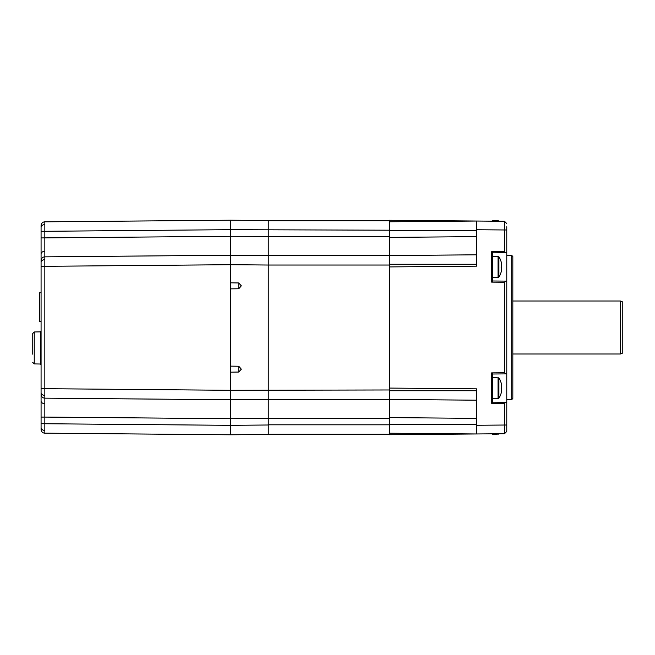 <?xml version="1.0" encoding="UTF-8"?>
<svg xmlns="http://www.w3.org/2000/svg" width="655" height="655" viewBox="0 0 655 655"><rect width="100%" height="100%" fill="white"/><g stroke="black" fill="none" stroke-linecap="round" stroke-linejoin="round"><path stroke-width="0.98" d="M506.774 226.753L506.774 252.724L492.765 252.846L492.765 280.995L506.774 281.118L506.774 373.882L492.765 374.005L492.765 402.154L506.774 402.276L506.774 373.882M506.774 402.276L506.774 431.408L504.506 433.725L504.506 403.39L491.635 403.284L492.765 402.154M506.774 281.118L506.774 252.724M511.694 255.376L512.832 256.506L512.832 398.494L511.694 399.624L511.694 255.376L506.774 255.376M511.694 399.624L506.774 399.624M512.832 300.997L620.359 300.997L622.25 301.685L622.25 353.315L620.359 354.003L620.359 300.997M512.832 354.003L620.359 354.003M492.765 433.823L492.765 434.462L498.913 433.987M492.765 377.476L498.913 377.951L498.913 398.207A18.93 18.93 0 0 0 501.493 391.739A18.88 17.439 0 0 0 501.681 390.593L501.19 390.175M501.509 385.582L501.681 385.566A18.88 17.439 180 0 0 501.493 384.419A18.88 17.439 180 0 0 501.141 382.97A18.561 6.362 -28.4 0 1 501.19 383.486A18.561 6.362 -28.4 0 1 501.141 384.043A18.88 17.439 0 0 1 501.681 386.638L501.681 387.604A18.88 7.23 180 0 1 501.141 388.677A18.561 15.343 -127.5 0 1 501.141 391.264A18.88 7.23 0 0 0 501.681 390.192M501.583 390.192A18.88 17.439 180 0 0 501.681 389.52L501.181 389.479M501.214 388.571L501.681 388.554A18.88 7.23 0 0 0 501.493 388.079M501.681 389.52L501.681 388.554M492.765 256.318L498.913 256.793L498.913 277.049A18.93 18.93 0 0 0 501.493 270.581A18.88 17.439 0 0 0 501.681 269.434L501.19 269.017M501.509 264.423L501.681 264.407A18.88 17.439 180 0 0 501.493 263.261A18.88 17.439 180 0 0 501.141 261.82A18.561 6.362 -28.4 0 1 501.19 262.327A18.561 6.362 -28.4 0 1 501.141 262.892A18.88 17.439 0 0 1 501.681 265.48L501.681 266.446A18.88 7.23 180 0 1 501.141 267.527A18.561 15.343 -127.5 0 1 501.141 270.114A18.88 7.23 0 0 0 501.681 269.033M501.583 269.033A18.88 17.439 180 0 0 501.681 268.362L501.181 268.321M501.214 267.412L501.681 267.396A18.88 7.23 0 0 0 501.493 266.921M501.681 268.362L501.681 267.396M492.765 252.846L491.635 251.716L504.506 251.61L504.506 221.275L506.569 223.38M498.054 221.226L498.054 220.538L492.765 220.538L492.765 221.177M498.054 220.538L498.913 221.234M504.506 433.725L506.774 431.408L504.506 433.725L476.488 433.962L476.488 425.259L506.774 425.013M505.627 281.11L504.506 282.24L491.635 282.125L492.765 280.995M491.635 403.284L491.635 372.875L504.506 372.76L504.506 282.24M504.506 372.76L505.627 373.89M491.635 372.875L492.765 374.005M505.627 402.268L504.506 403.39M504.506 251.61L505.627 252.732M504.506 221.275L506.774 223.592L504.506 221.275L389.406 220.276L389.406 230.2L230.388 229.676L44.835 231.297L44.835 417.079L41.077 417.079L41.077 225.615A3.783 3.783 0 0 1 44.835 221.832L44.835 231.297L41.077 231.297M506.774 229.987L476.488 229.741L476.488 221.038L389.406 221.791M389.406 399.452L389.406 434.724L476.488 433.962L389.406 433.209M476.488 229.741L476.488 266.167L389.406 266.921L389.406 399.435L230.388 399.763L230.388 418.701L44.835 417.079L44.835 433.168A3.783 3.783 0 0 1 41.077 429.385L41.077 417.079M389.406 390.732L476.488 390.732L476.488 388.833L389.406 388.079M476.488 390.732L476.488 425.259M389.406 220.735L268.247 220.735M44.835 221.832L230.388 220.211L268.247 220.538L268.247 230.003M41.077 260.641A3.783 3.783 0 0 1 44.835 256.85L230.388 255.237L230.388 264.702L44.835 266.315L41.077 266.315L41.077 255.647M41.077 237.921L230.388 236.299L230.388 255.237L268.247 255.565L268.247 265.029L230.388 264.702L230.388 282.821L238.772 282.952L241.31 285.85L238.772 288.757L230.388 288.88L230.388 282.821M389.406 230.2L389.406 236.635L230.388 236.299L230.388 220.211M41.077 423.703L230.388 425.324L230.388 418.701L268.247 418.365L268.247 412.118M41.077 399.353L41.077 388.685L44.835 388.685L230.388 390.298L230.388 399.763L44.835 398.15A3.783 3.783 0 0 1 41.077 394.359M389.406 389.971L230.388 390.298L230.388 288.88M230.388 434.789L268.247 434.462L268.247 424.997L230.388 425.324L230.388 434.789L44.835 433.168M32.75 354.191L32.75 333.485L32.75 354.191M41.077 321.359L39.562 321.359L39.562 292.752L41.077 292.752M230.388 366.12L238.772 366.243L241.31 369.15L238.772 372.048L230.388 372.179M268.247 236.471L268.247 255.565L389.406 255.565L389.406 265.029L268.247 265.029L268.247 424.997M268.247 242.882L268.247 236.766M389.406 265.029L389.406 266.921M476.488 254.803L389.406 255.565L389.406 237.397L389.406 255.548M389.406 434.265L268.247 434.265M389.406 399.435L476.488 400.197M498.054 433.774L498.054 434.462M498.054 377.476L498.054 398.682L498.913 398.207M498.054 256.318L498.054 277.523L498.913 277.049M491.635 282.125L491.635 251.716M41.077 427.723A3.783 2.677 0 0 0 44.818 430.4M44.818 403.693A3.783 2.677 180 0 1 41.077 401.016M41.077 227.277A3.783 2.677 0 0 1 44.818 224.599M41.077 392.697A3.783 2.677 0 0 0 44.818 395.374M44.818 251.307A3.783 2.677 180 0 0 41.077 253.984M41.077 262.303A3.783 2.677 0 0 1 44.818 259.626M40.332 331.864L34.24 331.97L34.24 363.918L40.332 364.024L40.332 331.864L41.077 331.111M238.772 288.757L238.772 282.952M238.772 372.048L238.772 366.243M268.247 236.635L268.247 230.2M389.406 236.635L389.406 237.397L476.488 236.635M389.406 424.8L268.247 424.8M389.406 418.365L268.247 418.365M389.406 230.503L476.488 230.503M389.406 264.268L476.488 264.268M476.488 418.365L389.406 417.603M389.406 424.497L476.488 424.497M501.493 384.419A18.93 18.93 0 0 0 498.913 377.951M492.765 398.682L498.054 398.682M501.493 263.261A18.93 18.93 0 0 0 498.913 256.793M492.765 277.523L498.054 277.523M34.24 363.918L32.75 362.403M34.24 331.97L32.75 333.485M40.332 364.024L41.077 364.778"/></g></svg>
